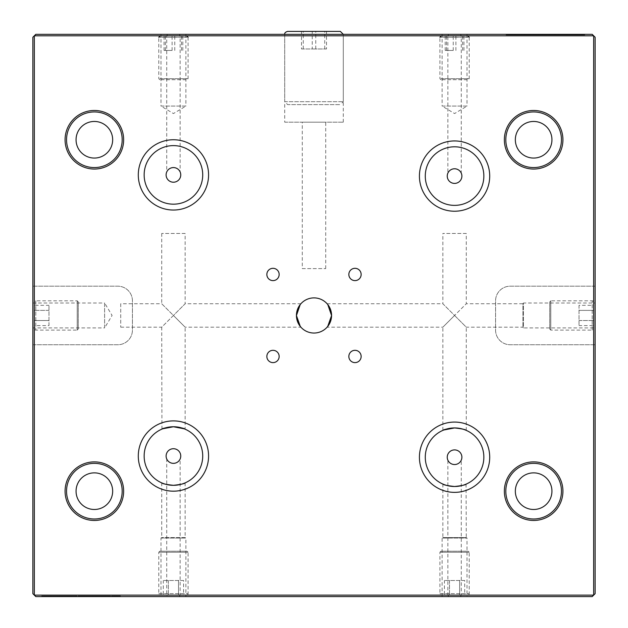 <?xml version="1.0" encoding="UTF-8"?>
<svg xmlns="http://www.w3.org/2000/svg" width="628" height="628" viewBox="0 0 628 628"><rect width="100%" height="100%" fill="white"/><g stroke="black" fill="none" stroke-linecap="round" stroke-linejoin="round"><path stroke-width="0.47" stroke-dasharray="3.14 2.35" d="M94.365 111.933A27.82 27.82 0 0 0 66.544 139.754A27.82 27.82 0 0 0 94.365 167.574A27.82 27.82 0 0 0 122.185 139.754A27.82 27.82 0 0 0 94.365 111.933M94.365 121.455A18.306 18.306 0 0 0 76.059 139.754A18.306 18.306 0 0 0 94.365 158.06A18.306 18.306 0 0 0 112.663 139.754A18.306 18.306 0 0 0 94.365 121.455M533.635 111.933A27.82 27.82 0 0 0 505.815 139.754A27.82 27.82 0 0 0 533.635 167.574A27.82 27.82 0 0 0 561.456 139.754A27.82 27.82 0 0 0 533.635 111.933M533.635 121.455A18.306 18.306 0 0 0 515.337 139.754A18.306 18.306 0 0 0 533.635 158.06A18.306 18.306 0 0 0 551.941 139.754A18.306 18.306 0 0 0 533.635 121.455M94.365 463.354A27.82 27.82 0 0 0 66.544 491.175A27.82 27.82 0 0 0 94.365 518.995A27.82 27.82 0 0 0 122.185 491.175A27.82 27.82 0 0 0 94.365 463.354M94.365 472.868A18.306 18.306 0 0 0 76.059 491.175A18.306 18.306 0 0 0 94.365 509.481A18.306 18.306 0 0 0 112.663 491.175A18.306 18.306 0 0 0 94.365 472.868M533.635 463.354A27.82 27.82 0 0 0 505.815 491.175A27.82 27.82 0 0 0 533.635 518.995A27.82 27.82 0 0 0 561.456 491.175A27.82 27.82 0 0 0 533.635 463.354M533.635 472.868A18.306 18.306 0 0 0 515.337 491.175A18.306 18.306 0 0 0 533.635 509.481A18.306 18.306 0 0 0 551.941 491.175A18.306 18.306 0 0 0 533.635 472.868M302.288 268.611L325.712 268.611L302.288 268.611L302.288 122.185L325.712 122.185L302.288 122.185M325.712 268.611L325.712 122.185M284.712 122.185L343.288 122.185L284.712 122.185L284.712 34.328L343.288 34.328L284.712 34.328L343.288 34.328L284.712 34.328L284.712 101.681L343.288 101.681L284.712 101.681L287.64 104.609L340.36 104.609L287.64 104.609M343.288 122.185L343.288 34.328L343.288 101.681L340.36 104.609M32.868 303.018L104.609 303.018L104.609 327.91L112.09 315.468L104.609 303.018L104.609 327.91L32.868 327.91L32.868 303.018L32.868 327.91M327.094 303.748L442.858 303.748L466.282 327.18L522.951 327.18L523.391 327.91L523.391 303.018L595.132 303.018L595.132 327.91L595.132 303.018M466.282 233.467L442.858 233.467L466.282 233.467L466.282 303.748L522.951 303.748L522.951 327.18L522.951 303.748L523.391 303.018L523.391 327.91L595.132 327.91M120.717 303.748L120.717 327.18L120.717 303.748L161.718 303.748L173.43 315.468L161.718 327.18L161.946 429.097M120.717 327.18L161.718 327.18L185.142 303.748L300.906 303.748M185.142 233.467L161.718 233.467L185.142 233.467L185.142 303.748L173.43 315.468L185.142 327.18L300.906 327.18L300.27 326.427M161.718 233.467L161.718 303.748L185.142 327.18L185.142 429.191L184.239 428.814M466.282 430.384L466.282 327.18L454.57 315.468L442.858 327.18L442.858 430.384L443.808 429.984M327.73 326.427L327.094 327.18L442.858 327.18L466.282 303.748L454.57 315.468L442.858 303.748L442.858 233.467M467.012 34.328L467.012 106.077L442.12 106.077L454.57 113.558L467.012 106.077L442.12 106.077L442.12 34.328L467.012 34.328L442.12 34.328M185.88 34.328L185.88 106.077L160.988 106.077L173.43 113.558L185.88 106.077L160.988 106.077L160.988 34.328L185.88 34.328L160.988 34.328M161.718 482.869L161.718 537.592L160.988 538.031L185.88 538.031L185.88 596.6L160.988 596.6L185.88 596.6M185.142 482.869L185.142 537.592L161.718 537.592L185.142 537.592L185.88 538.031L160.988 538.031L160.988 596.6M442.858 484.062L442.858 537.592L442.12 538.031L467.012 538.031L467.012 596.6L442.12 596.6L467.012 596.6M466.055 484.157L466.282 537.592L442.858 537.592L466.282 537.592L467.012 538.031L442.12 538.031L442.12 596.6M166.718 35.796L167.574 34.328L35.796 34.328L32.868 37.256L32.868 286.18L34.328 286.18L34.328 35.796L166.718 35.796L166.718 171.97A7.324 7.324 0 0 0 173.43 182.214A7.324 7.324 0 0 0 180.142 171.97L180.142 35.796L447.858 35.796L447.858 173.155A7.324 7.324 0 0 0 454.57 183.407A7.324 7.324 0 0 0 461.282 173.155L461.282 35.796L593.672 35.796L593.672 286.18L595.132 286.18L595.132 37.256L592.204 34.328L460.426 34.328L461.282 35.796M447.858 173.155C449.232 170.376 451.469 168.908 454.57 168.767C457.671 168.908 459.9 170.376 461.282 173.155M461.282 595.132L460.426 596.6L592.204 596.6L595.132 593.672L595.132 344.748L593.672 344.748L593.672 595.132L461.282 595.132L461.282 460.151C459.9 462.93 457.671 464.398 454.57 464.539C451.469 464.398 449.232 462.93 447.858 460.151L447.858 595.132L180.142 595.132L180.142 458.958C178.768 461.745 176.531 463.205 173.43 463.354C170.329 463.205 168.1 461.745 166.718 458.958L166.718 595.132L34.328 595.132L34.328 344.748L32.868 344.748L32.868 593.672L35.796 596.6L167.574 596.6L166.718 595.132M180.142 458.958A7.324 7.324 0 0 0 173.43 448.714A7.324 7.324 0 0 0 166.718 458.958M461.282 460.151A7.324 7.324 0 0 0 454.57 449.899A7.324 7.324 0 0 0 447.858 460.151M166.718 171.97C168.1 169.183 170.329 167.723 173.43 167.574C176.531 167.723 178.768 169.183 180.142 171.97M162.668 428.798L161.718 429.191M173.43 426.75A29.288 29.288 0 0 0 144.15 456.03A29.288 29.288 0 0 0 173.43 485.318A29.288 29.288 0 0 0 202.718 456.03A29.288 29.288 0 0 0 173.43 426.75M454.57 146.803A29.288 29.288 0 0 0 425.282 176.083A29.288 29.288 0 0 0 454.57 205.372A29.288 29.288 0 0 0 483.85 176.083A29.288 29.288 0 0 0 454.57 146.803M454.57 427.935A29.288 29.288 0 0 0 425.282 457.223A29.288 29.288 0 0 0 454.57 486.504A29.288 29.288 0 0 0 483.85 457.223A29.288 29.288 0 0 0 454.57 427.935M173.43 145.61A29.288 29.288 0 0 0 144.15 174.898A29.288 29.288 0 0 0 173.43 204.179A29.288 29.288 0 0 0 202.718 174.898A29.288 29.288 0 0 0 173.43 145.61M314 297.892A17.568 17.568 0 0 0 296.432 315.468A17.568 17.568 0 0 0 314 333.036A17.568 17.568 0 0 0 331.568 315.468A17.568 17.568 0 0 0 314 297.892M272.999 268.313A6.147 6.147 0 0 0 266.853 274.467A6.147 6.147 0 0 0 272.999 280.614A6.147 6.147 0 0 0 279.154 274.467A6.147 6.147 0 0 0 272.999 268.313M355.001 268.313A6.147 6.147 0 0 0 348.846 274.467A6.147 6.147 0 0 0 355.001 280.614A6.147 6.147 0 0 0 361.147 274.467A6.147 6.147 0 0 0 355.001 268.313M272.999 350.314A6.147 6.147 0 0 0 266.853 356.461A6.147 6.147 0 0 0 272.999 362.615A6.147 6.147 0 0 0 279.154 356.461A6.147 6.147 0 0 0 272.999 350.314M355.001 350.314A6.147 6.147 0 0 0 348.846 356.461A6.147 6.147 0 0 0 355.001 362.615A6.147 6.147 0 0 0 361.147 356.461A6.147 6.147 0 0 0 355.001 350.314M119.304 596.6L109.633 596.6L119.924 596.6L117.467 596.6L117.938 596.011L117.467 596.6L112.318 596.6L119.304 596.6L119.304 596.011L116.604 596.011L116.604 596.6L116.62 596.011L114.61 596.011L114.61 596.6M114.61 596.011L108.864 596.011L108.864 596.6L109.633 596.6L109.633 596.011L117.318 596.011L117.318 596.6M117.318 596.011L120.411 596.011L120.411 596.6L119.924 596.011L112.318 596.011L112.318 596.6L112.859 596.6L112.859 596.011L116.321 596.011L116.321 596.6M77.126 596.6L62.659 596.6L77.126 596.6L77.126 596.011L72.008 596.011L72.008 596.6M85.816 596.6L76.137 596.6L86.436 596.6L83.979 596.6L84.442 596.011L83.979 596.6L78.822 596.6L85.816 596.6L85.816 596.011L83.116 596.011L83.116 596.6L83.132 596.011L81.122 596.011L81.122 596.6M81.122 596.011L75.368 596.011L75.368 596.6L76.137 596.6L76.137 596.011L83.83 596.011L83.83 596.6M83.83 596.011L86.923 596.011L86.923 596.6L86.436 596.011L78.822 596.011L78.822 596.6L79.371 596.6L79.371 596.011L82.833 596.011L82.833 596.6M180.142 595.132L179.286 596.6L167.574 596.6M179.286 596.6L448.714 596.6L447.858 595.132M460.426 596.6L448.714 596.6M48.717 596.6L41.691 596.6L44.502 596.6L44.054 596.011L44.258 596.6L48.811 596.6L48.811 596.011L48.717 596.6L44.321 596.6L53.042 596.6L50.499 596.6L50.774 596.011L50.499 596.6L46.817 596.6L46.817 596.011L46.951 596.6L48.717 596.6L48.717 596.011L51.323 596.011L51.512 596.6L51.512 596.011L44.847 596.011L44.847 596.6M44.847 596.011L41.401 596.011L41.401 596.6L41.691 596.011L41.966 596.6M41.966 596.011L48.717 596.011L44.117 596.011L44.117 596.6L44.321 596.011L50.083 596.011L50.083 596.6M50.083 596.011L53.349 596.011L53.349 596.6L53.042 596.011L49.361 596.011L49.361 596.6M96.005 596.6L84.403 596.6L96.005 596.6L96.005 596.011L95.095 596.011L95.095 596.6M62.517 596.6L50.907 596.6L62.517 596.6L62.517 596.011L61.607 596.011L61.607 596.6M110.614 596.6L96.155 596.6L110.614 596.6L110.614 596.011L105.504 596.011L105.504 596.6M507.189 34.328L516.86 34.328L506.568 34.328L509.025 34.328L508.554 34.917L509.025 34.328L514.175 34.328L507.189 34.328L507.189 34.917L509.889 34.917L509.889 34.328M509.889 34.917L517.629 34.917L517.629 34.328L516.86 34.328L516.86 34.917L509.175 34.917L509.175 34.328M509.175 34.917L506.082 34.917L506.082 34.328L506.568 34.917L509.865 34.917L509.865 34.328M509.865 34.917L514.175 34.917L514.175 34.328L513.633 34.328L513.633 34.917L510.164 34.917L510.164 34.328M549.367 34.328L563.834 34.328L549.367 34.328L549.367 34.917L554.485 34.917L554.485 34.328M537.953 34.328L552.499 34.328L537.953 34.328L537.953 34.917L538.643 34.917L538.643 34.328M447.858 35.796L448.714 34.328L460.426 34.328M448.714 34.328L179.286 34.328L180.142 35.796M167.574 34.328L179.286 34.328M577.776 34.328L584.801 34.328L581.991 34.328L582.439 34.917L582.235 34.328L577.682 34.328L577.682 34.917L577.776 34.328L582.172 34.328L573.45 34.328L575.994 34.328L575.719 34.917L575.994 34.328L579.675 34.328L579.675 34.917L579.542 34.328L577.776 34.328L577.776 34.917L575.17 34.917L574.981 34.328L574.981 34.917L581.646 34.917L581.646 34.328M581.646 34.917L585.084 34.917L585.084 34.328L584.801 34.917L584.527 34.328M584.527 34.917L577.776 34.917L582.376 34.917L582.376 34.328L582.172 34.917L576.41 34.917L576.41 34.328M576.41 34.917L573.144 34.917L573.144 34.328L573.45 34.917L577.132 34.917L577.132 34.328M530.487 34.328L542.09 34.328L530.487 34.328L530.487 34.917L531.398 34.917L531.398 34.328M563.975 34.328L575.578 34.328L563.975 34.328L563.975 34.917L564.886 34.917L564.886 34.328M515.878 34.328L530.338 34.328L515.878 34.328L515.878 34.917L520.989 34.917L520.989 34.328M593.672 344.748L510.211 344.748A14.64 14.64 0 0 1 495.57 330.108L495.57 300.82A14.64 14.64 0 0 1 510.211 286.18L595.132 286.18L595.132 344.748L510.211 344.748A14.64 14.64 0 0 1 495.57 330.108L495.57 300.82A14.64 14.64 0 0 1 510.211 286.18L593.672 286.18M34.328 286.18L117.789 286.18A14.64 14.64 0 0 1 132.429 300.82L132.429 330.108A14.64 14.64 0 0 1 117.789 344.748L32.868 344.748L32.868 286.18L117.789 286.18A14.64 14.64 0 0 1 132.429 300.82L132.429 330.108A14.64 14.64 0 0 1 117.789 344.748L34.328 344.748M581.991 34.917L581.991 34.328M580.947 34.917L580.947 34.328M579.738 34.917L579.738 34.328M577.132 34.917L577.776 34.917M538.643 34.917L545.536 34.917L545.536 34.328M545.536 34.917L547.019 34.917L547.019 34.328M547.019 34.917L541.815 34.917L541.815 34.328M541.815 34.917L542.506 34.917L542.506 34.328M542.506 34.917L547.718 34.917L547.718 34.328M547.718 34.917L549.955 34.917L549.955 34.328M549.955 34.917L552.499 34.917L552.499 34.328M552.499 34.917L547.38 34.917L547.38 34.328M547.38 34.917L537.953 34.917M531.398 34.917L533.981 34.917L533.981 34.328M533.981 34.917L533.612 34.328M533.612 34.917L536.807 34.917L536.807 34.328M536.807 34.917L539.523 34.917L539.523 34.328M539.523 34.917L542.09 34.917L542.09 34.328M542.09 34.917L532.662 34.917L532.662 34.328M532.662 34.917L530.487 34.917M535.637 34.917L533.094 34.917L535.637 34.917L535.637 34.328L533.094 34.328L535.637 34.328M533.384 34.917L533.384 34.328M533.094 34.917L533.094 34.328M554.485 34.917L557.122 34.917L557.122 34.328M557.122 34.917L558.033 34.917L558.033 34.328M558.033 34.917L561.291 34.917L561.291 34.328M561.291 34.917L563.834 34.917L563.834 34.328M563.834 34.917L558.716 34.917L558.716 34.328M558.716 34.917L556.094 34.917L556.094 34.328M556.094 34.917L555.176 34.917L555.176 34.328M555.176 34.917L551.91 34.917L551.91 34.328M551.91 34.917L549.367 34.917M564.886 34.917L567.469 34.917L567.469 34.328M567.469 34.917L567.108 34.328M567.108 34.917L570.295 34.917L570.295 34.328M570.295 34.917L573.011 34.917L573.011 34.328M573.011 34.917L575.578 34.917L575.578 34.328M575.578 34.917L566.15 34.917L566.15 34.328M566.15 34.917L563.975 34.917M569.125 34.917L566.589 34.917L569.125 34.917L569.125 34.328L566.589 34.328L569.125 34.328M566.872 34.917L566.872 34.328M566.589 34.917L566.589 34.328M511.883 34.917L511.883 34.328M511.624 34.917L511.624 34.328M514.575 34.917L514.575 34.328M514.175 34.917L513.633 34.917L514.175 34.917M510.164 34.917L512.77 34.917L512.77 34.328M512.77 34.917L512.079 34.917L512.079 34.328M512.079 34.917L507.189 34.917M520.989 34.917L523.626 34.917L523.626 34.328M523.626 34.917L524.545 34.917L524.545 34.328M524.545 34.917L527.795 34.917L527.795 34.328M527.795 34.917L530.338 34.917L530.338 34.328M530.338 34.917L525.228 34.917L525.228 34.328M525.228 34.917L522.606 34.917L522.606 34.328M522.606 34.917L521.687 34.917L521.687 34.328M521.687 34.917L518.414 34.917L518.414 34.328M518.414 34.917L515.878 34.917M44.502 596.011L44.502 596.6M45.538 596.011L45.538 596.6M46.755 596.011L46.755 596.6M49.361 596.011L48.717 596.011M81.381 596.011L81.381 596.6M78.429 596.011L78.429 596.6M78.822 596.011L79.371 596.011L78.822 596.011M82.833 596.011L80.227 596.011L80.227 596.6M80.227 596.011L80.918 596.011L80.918 596.6M80.918 596.011L85.816 596.011M95.095 596.011L92.512 596.011L92.512 596.6M92.512 596.011L92.881 596.6M92.881 596.011L89.686 596.011L89.686 596.6M89.686 596.011L86.97 596.011L86.97 596.6M86.97 596.011L84.403 596.011L84.403 596.6M84.403 596.011L93.831 596.011L93.831 596.6M93.831 596.011L96.005 596.011M90.856 596.011L93.399 596.011L90.856 596.011L90.856 596.6L93.399 596.6L90.856 596.6M93.109 596.011L93.109 596.6M93.399 596.011L93.399 596.6M72.008 596.011L69.37 596.011L69.37 596.6M69.37 596.011L68.46 596.011L68.46 596.6M68.46 596.011L65.202 596.011L65.202 596.6M65.202 596.011L62.659 596.011L62.659 596.6M62.659 596.011L67.777 596.011L67.777 596.6M67.777 596.011L70.399 596.011L70.399 596.6M70.399 596.011L71.309 596.011L71.309 596.6M71.309 596.011L74.583 596.011L74.583 596.6M74.583 596.011L77.126 596.011M61.607 596.011L59.024 596.011L59.024 596.6M59.024 596.011L59.385 596.6M59.385 596.011L56.198 596.011L56.198 596.6M56.198 596.011L53.482 596.011L53.482 596.6M53.482 596.011L50.907 596.011L50.907 596.6M50.907 596.011L60.343 596.011L60.343 596.6M60.343 596.011L62.517 596.011M57.368 596.011L59.903 596.011L57.368 596.011L57.368 596.6L59.903 596.6L57.368 596.6M59.613 596.011L59.613 596.6M59.903 596.011L59.903 596.6M114.869 596.011L114.869 596.6M111.917 596.011L111.917 596.6M112.318 596.011L112.859 596.011L112.318 596.011M116.321 596.011L113.723 596.011L113.723 596.6M113.723 596.011L114.414 596.011L114.414 596.6M114.414 596.011L119.304 596.011M105.504 596.011L102.859 596.011L102.859 596.6M102.859 596.011L101.948 596.011L101.948 596.6M101.948 596.011L98.698 596.011L98.698 596.6M98.698 596.011L96.155 596.011L96.155 596.6M96.155 596.011L101.265 596.011L101.265 596.6M101.265 596.011L103.887 596.011L103.887 596.6M103.887 596.011L104.805 596.011L104.805 596.6M104.805 596.011L108.079 596.011L108.079 596.6M108.079 596.011L110.614 596.011M187.05 551.211L159.818 551.211L187.05 551.211L188.078 552.232L158.79 552.232L188.078 552.232L188.078 593.672A1.468 1.468 0 0 1 186.61 595.132L160.258 595.132L186.61 595.132M159.818 551.211L158.79 552.232L158.79 593.672A1.468 1.468 0 0 0 160.258 595.132M183.58 580.492L163.288 580.492L178.501 580.492L178.501 595.132L168.359 595.132L178.501 595.132L178.501 580.492L183.58 580.492L183.58 595.132M163.288 595.132L168.359 595.132L163.288 595.132L163.288 580.492M168.359 580.492L168.359 595.132L168.359 580.492M468.182 551.211L440.95 551.211L468.182 551.211L469.21 552.232L439.922 552.232L469.21 552.232L469.21 593.672A1.468 1.468 0 0 1 467.742 595.132L441.39 595.132L467.742 595.132M440.95 551.211L439.922 552.232L439.922 593.672A1.468 1.468 0 0 0 441.39 595.132M464.712 580.492L444.42 580.492L459.641 580.492L459.641 595.132L449.499 595.132L459.641 595.132L459.641 580.492L464.712 580.492L464.712 595.132M444.42 595.132L449.499 595.132L444.42 595.132L444.42 580.492M449.499 580.492L449.499 595.132L449.499 580.492M549.743 301.848L549.743 329.08L549.743 301.848L550.772 300.82L550.772 330.108L550.772 300.82L592.204 300.82A1.468 1.468 0 0 1 593.672 302.288L593.672 328.64L593.672 302.288M549.743 329.08L550.772 330.108L592.204 330.108A1.468 1.468 0 0 0 593.672 328.64M579.032 305.318L579.032 325.61L579.032 310.389L593.672 310.389L593.672 320.539L593.672 310.389L579.032 310.389L579.032 305.318L593.672 305.318M593.672 325.61L593.672 320.539L593.672 325.61L579.032 325.61M579.032 320.539L593.672 320.539L579.032 320.539M467.146 79.717L440.95 79.717L467.146 79.717M441.044 78.696L469.21 78.696L441.044 78.696M442.395 35.796L467.742 35.796L442.395 35.796M453.251 35.796L463.935 35.796L453.251 35.796L453.251 50.436L445.197 50.436L445.197 35.796M445.197 50.436L453.251 50.436M462.616 50.436L462.616 35.796M463.935 50.436L463.935 35.796M455.889 50.436L455.889 35.796M446.516 50.436L446.516 35.796M186.014 79.717L159.818 79.717L186.014 79.717M159.904 78.696L188.078 78.696L159.904 78.696M161.263 35.796L186.61 35.796L161.263 35.796M172.111 35.796L182.803 35.796L172.111 35.796L172.111 50.436L164.065 50.436L164.065 35.796M164.065 50.436L172.111 50.436M181.484 50.436L181.484 35.796M182.803 50.436L182.803 35.796M174.749 50.436L174.749 35.796M165.384 50.436L165.384 35.796M78.257 329.08L78.257 301.848L78.257 329.08L77.228 330.108L77.228 300.82L77.228 330.108L35.796 330.108A1.468 1.468 0 0 1 34.328 328.64L34.328 302.288L34.328 328.64M78.257 301.848L77.228 300.82L35.796 300.82A1.468 1.468 0 0 0 34.328 302.288M48.968 325.61L48.968 305.318L48.968 320.539L34.328 320.539L34.328 310.389L34.328 320.539L48.968 320.539L48.968 325.61L34.328 325.61M34.328 305.318L34.328 310.389L34.328 305.318L48.968 305.318M48.968 310.389L34.328 310.389L48.968 310.389M289.657 31.4L287.64 31.4M312.242 31.4L326.497 31.4L312.242 31.4L312.242 48.968L301.503 48.968L301.503 31.4L326.497 31.4L326.497 48.968L312.242 48.968M340.36 31.4L338.343 31.4M324.731 48.968L324.731 31.4M301.503 48.968L326.497 48.968M315.758 48.968L315.758 31.4M303.269 48.968L303.269 31.4M510.415 34.917L510.415 34.328M82.582 596.011L82.582 596.6M116.07 596.011L116.07 596.6M158.79 593.672L188.078 593.672L158.79 593.672M439.922 593.672L469.21 593.672L439.922 593.672M592.204 330.108L592.204 300.82L592.204 330.108M468.095 37.256L439.922 37.256L468.095 37.256M186.956 37.256L158.79 37.256L186.956 37.256M35.796 300.82L35.796 330.108L35.796 300.82M514.96 34.328L514.96 34.917M78.045 596.6L78.045 596.011M111.533 596.6L111.533 596.011M440.95 79.717L439.922 78.696L439.922 37.256M469.21 37.256L469.21 78.696L468.182 79.717M159.818 79.717L158.79 78.696L158.79 37.256M188.078 37.256L188.078 78.696L187.05 79.717"/><path stroke-width="0.94" d="M533.635 169.042A29.288 29.288 0 0 1 504.355 139.754A29.288 29.288 0 0 1 533.635 110.473A29.288 29.288 0 0 1 562.923 139.754A29.288 29.288 0 0 1 533.635 169.042M533.635 111.933A27.82 27.82 0 0 0 505.815 139.754A27.82 27.82 0 0 0 533.635 167.574A27.82 27.82 0 0 0 561.456 139.754A27.82 27.82 0 0 0 533.635 111.933M533.635 520.463A29.288 29.288 0 0 1 504.355 491.175A29.288 29.288 0 0 1 533.635 461.886A29.288 29.288 0 0 1 562.923 491.175A29.288 29.288 0 0 1 533.635 520.463M533.635 463.354A27.82 27.82 0 0 0 505.815 491.175A27.82 27.82 0 0 0 533.635 518.995A27.82 27.82 0 0 0 561.456 491.175A27.82 27.82 0 0 0 533.635 463.354M94.365 520.463A29.288 29.288 0 0 1 65.077 491.175A29.288 29.288 0 0 1 94.365 461.886A29.288 29.288 0 0 1 123.645 491.175A29.288 29.288 0 0 1 94.365 520.463M94.365 463.354A27.82 27.82 0 0 0 66.544 491.175A27.82 27.82 0 0 0 94.365 518.995A27.82 27.82 0 0 0 122.185 491.175A27.82 27.82 0 0 0 94.365 463.354M94.365 169.042A29.288 29.288 0 0 1 65.077 139.754A29.288 29.288 0 0 1 94.365 110.473A29.288 29.288 0 0 1 123.645 139.754A29.288 29.288 0 0 1 94.365 169.042M94.365 111.933A27.82 27.82 0 0 0 66.544 139.754A27.82 27.82 0 0 0 94.365 167.574A27.82 27.82 0 0 0 122.185 139.754A27.82 27.82 0 0 0 94.365 111.933M94.365 121.455A18.306 18.306 0 0 0 76.059 139.754A18.306 18.306 0 0 0 94.365 158.06A18.306 18.306 0 0 0 112.663 139.754A18.306 18.306 0 0 0 94.365 121.455M533.635 121.455A18.306 18.306 0 0 0 515.337 139.754A18.306 18.306 0 0 0 533.635 158.06A18.306 18.306 0 0 0 551.941 139.754A18.306 18.306 0 0 0 533.635 121.455M94.365 472.868A18.306 18.306 0 0 0 76.059 491.175A18.306 18.306 0 0 0 94.365 509.481A18.306 18.306 0 0 0 112.663 491.175A18.306 18.306 0 0 0 94.365 472.868M533.635 472.868A18.306 18.306 0 0 0 515.337 491.175A18.306 18.306 0 0 0 533.635 509.481A18.306 18.306 0 0 0 551.941 491.175A18.306 18.306 0 0 0 533.635 472.868M300.906 327.18L298.52 323.773L296.432 315.476L298.52 307.155L300.388 304.352M300.208 304.572L296.432 315.546L300.27 326.427M327.094 327.18L329.48 323.773L331.568 315.476L329.48 307.155L327.612 304.352M442.858 430.384C443.541 429.536 447.442 428.72 454.57 427.935A29.288 29.288 0 0 0 425.282 457.223A29.288 29.288 0 0 0 454.57 486.504C447.442 485.719 443.533 484.902 442.858 484.062C443.541 484.902 447.442 485.719 454.57 486.504C461.698 485.719 465.607 484.902 466.282 484.062C465.591 484.902 461.69 485.719 454.57 486.504A29.288 29.288 0 0 0 483.85 457.223A29.288 29.288 0 0 0 454.57 427.935L443.808 429.984M161.718 429.191C162.409 428.351 166.31 427.535 173.43 426.75A29.288 29.288 0 0 0 144.15 456.03A29.288 29.288 0 0 0 173.43 485.318C166.302 484.533 162.401 483.717 161.718 482.869C162.401 483.717 166.31 484.533 173.43 485.318C180.566 484.526 184.467 483.717 185.142 482.869C184.459 483.717 180.55 484.533 173.43 485.318A29.288 29.288 0 0 0 202.718 456.03A29.288 29.288 0 0 0 173.43 426.75L162.668 428.798M173.43 204.179A29.288 29.288 0 0 0 202.718 174.898A29.288 29.288 0 0 0 173.43 145.61A29.288 29.288 0 0 0 144.15 174.898A29.288 29.288 0 0 0 173.43 204.179A29.288 29.288 0 0 1 144.15 174.898A29.288 29.288 0 0 1 173.43 145.61M454.57 205.372A29.288 29.288 0 0 0 483.85 176.083A29.288 29.288 0 0 0 454.57 146.803A29.288 29.288 0 0 0 425.282 176.083A29.288 29.288 0 0 0 454.57 205.372A29.288 29.288 0 0 1 425.282 176.083A29.288 29.288 0 0 1 454.57 146.803M454.57 168.767A7.324 7.324 0 0 0 447.246 176.083A7.324 7.324 0 0 0 454.57 183.407A7.324 7.324 0 0 0 461.886 176.083A7.324 7.324 0 0 0 454.57 168.767M173.43 448.714A7.324 7.324 0 0 0 166.114 456.03A7.324 7.324 0 0 0 173.43 463.354A7.324 7.324 0 0 0 180.754 456.03A7.324 7.324 0 0 0 173.43 448.714M454.57 449.899A7.324 7.324 0 0 0 447.246 457.223A7.324 7.324 0 0 0 454.57 464.539A7.324 7.324 0 0 0 461.886 457.223A7.324 7.324 0 0 0 454.57 449.899M173.43 167.574A7.324 7.324 0 0 0 166.114 174.898A7.324 7.324 0 0 0 173.43 182.214A7.324 7.324 0 0 0 180.754 174.898A7.324 7.324 0 0 0 173.43 167.574M314 297.892A17.568 17.568 0 0 0 296.432 315.468A17.568 17.568 0 0 0 314 333.036A17.568 17.568 0 0 0 331.568 315.468A17.568 17.568 0 0 0 314 297.892M272.999 268.313A6.147 6.147 0 0 0 266.853 274.467A6.147 6.147 0 0 0 272.999 280.614A6.147 6.147 0 0 0 279.154 274.467A6.147 6.147 0 0 0 272.999 268.313M355.001 268.313A6.147 6.147 0 0 0 348.846 274.467A6.147 6.147 0 0 0 355.001 280.614A6.147 6.147 0 0 0 361.147 274.467A6.147 6.147 0 0 0 355.001 268.313M272.999 350.314A6.147 6.147 0 0 0 266.853 356.461A6.147 6.147 0 0 0 272.999 362.615A6.147 6.147 0 0 0 279.154 356.461A6.147 6.147 0 0 0 272.999 350.314M355.001 350.314A6.147 6.147 0 0 0 348.846 356.461A6.147 6.147 0 0 0 355.001 362.615A6.147 6.147 0 0 0 361.147 356.461A6.147 6.147 0 0 0 355.001 350.314M466.282 430.384C465.591 429.536 461.69 428.72 454.57 427.935C461.69 428.72 465.591 429.536 466.282 430.384M184.239 428.814L173.43 426.75C180.55 427.535 184.459 428.351 185.142 429.191M592.204 596.6L35.796 596.6L34.328 595.132L593.672 595.132L593.672 35.796L34.328 35.796L34.328 595.132L32.868 593.672L32.868 37.256L35.796 34.328L592.204 34.328L595.132 37.256L595.132 593.672L592.204 596.6M327.792 304.572L331.568 315.546L327.73 326.427M284.712 34.328C284.476 32.994 285.45 32.02 287.64 31.4L340.36 31.4L343.288 34.328M338.343 31.4L326.497 31.4M301.503 31.4L289.657 31.4M173.43 139.754A35.144 35.144 0 0 1 208.575 174.898A35.144 35.144 0 0 1 173.43 210.035A35.144 35.144 0 0 1 138.293 174.898A35.144 35.144 0 0 1 173.43 139.754M454.57 140.947A35.144 35.144 0 0 1 489.707 176.083A35.144 35.144 0 0 1 454.57 211.228A35.144 35.144 0 0 1 419.425 176.083A35.144 35.144 0 0 1 454.57 140.947M454.57 422.079A35.144 35.144 0 0 1 489.707 457.223A35.144 35.144 0 0 1 454.57 492.36A35.144 35.144 0 0 1 419.425 457.223A35.144 35.144 0 0 1 454.57 422.079M173.43 420.893A35.144 35.144 0 0 1 208.575 456.03A35.144 35.144 0 0 1 173.43 491.175A35.144 35.144 0 0 1 138.293 456.03A35.144 35.144 0 0 1 173.43 420.893M173.43 426.75A29.288 29.288 0 0 0 144.15 456.03A29.288 29.288 0 0 0 173.43 485.318M454.57 427.935A29.288 29.288 0 0 0 425.282 457.223A29.288 29.288 0 0 0 454.57 486.504M439.922 37.256L441.39 35.796M469.21 37.256L467.742 35.796M158.79 37.256L160.258 35.796M188.078 37.256L186.61 35.796"/></g></svg>
